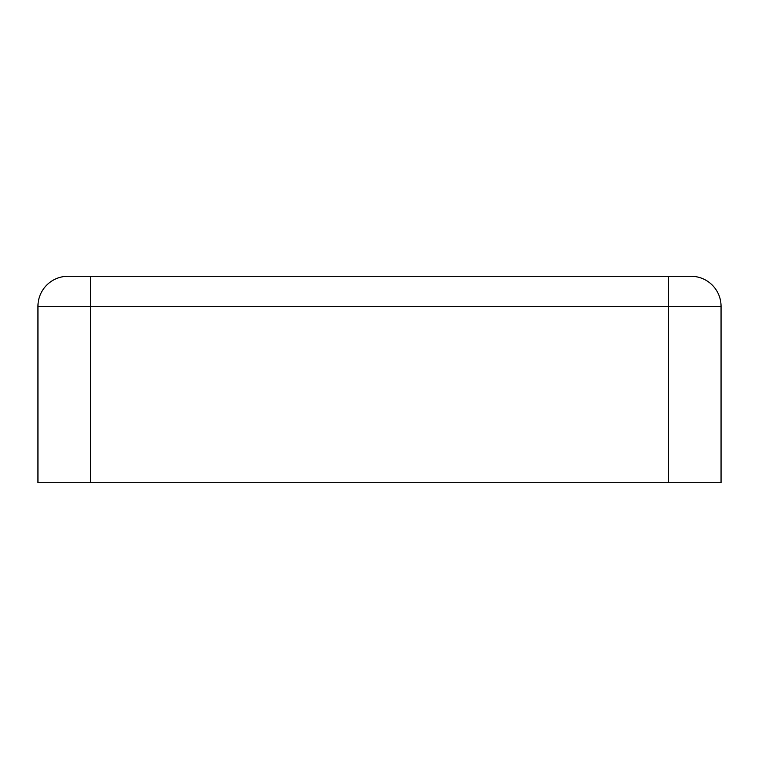 <?xml version="1.0" encoding="UTF-8"?>
<svg xmlns="http://www.w3.org/2000/svg" width="759" height="759" viewBox="0 0 759 759"><rect width="100%" height="100%" fill="white"/><g stroke="black" fill="none" stroke-linecap="round" stroke-linejoin="round"><path stroke-width="1.14" d="M37.95 306.313A30.028 30.028 0 0 1 67.978 276.285L691.022 276.285A30.028 30.028 0 0 1 721.05 306.313L721.05 482.715L37.95 482.715L37.95 306.313L721.05 306.313M668.508 276.285L668.508 482.715M90.492 276.285L90.492 482.715"/></g></svg>
